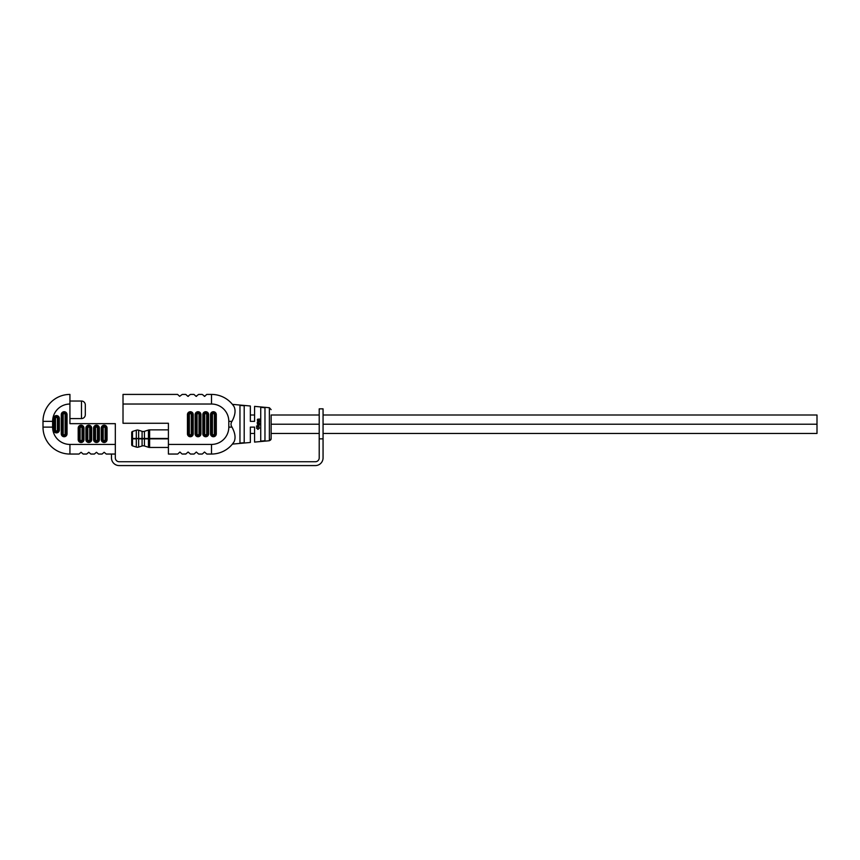 <?xml version="1.0" encoding="UTF-8"?>
<svg xmlns="http://www.w3.org/2000/svg" width="860" height="860" viewBox="0 0 860 860"><rect width="100%" height="100%" fill="white"/><g stroke="black" fill="none" stroke-linecap="round" stroke-linejoin="round"><path stroke-width="1.29" d="M323.059 414.993L817 414.993L817 424.227L323.059 424.227M319.21 424.227L271.126 424.227M319.21 414.993L271.126 414.993L271.126 438.654L271.126 433.462L319.21 433.462M232.877 404.974L232.393 404.361L250.346 405.995L250.346 421.346L254.581 421.346L254.581 406.371L254.581 414.993L250.346 414.993M817 424.227L817 433.462L323.059 433.462M254.581 433.462L250.346 433.462M206.841 394.417L211.495 394.417A26.929 26.929 0 0 1 234.113 406.726C235.855 410.564 235.145 415.434 231.985 421.346C230.716 423.26 230.716 425.184 231.985 427.119C235.135 432.988 235.844 437.858 234.113 441.728L232.393 444.104L250.346 442.47L250.346 427.119L254.581 427.119L254.581 442.083L269.373 440.739L269.373 407.941M193.973 454.048L190.447 454.048L188.114 452.027L185.781 454.048L182.245 454.048L186.05 453.929M202.175 454.048L198.649 454.048L196.306 452.027L194.252 453.929M168.409 454.048L177.579 454.048L168.409 454.048L168.409 444.426L211.495 444.426L211.495 454.048A26.929 26.929 0 0 0 232.523 443.932A26.929 26.929 0 0 1 211.495 454.048A26.929 26.929 0 0 0 234.113 441.728A26.929 26.929 0 0 1 211.495 454.048L206.841 454.048L204.508 452.027L202.444 453.929M181.976 453.929L179.912 452.027L177.848 453.929M189.372 433.848L188.415 433.848A1.924 1.924 0 0 0 190.339 435.773A1.924 1.924 0 0 0 192.264 433.848L192.264 414.617A1.924 1.924 0 0 0 190.339 412.692A1.924 1.924 0 0 0 188.415 414.617L188.415 433.848L187.448 433.848L187.448 414.617A2.881 2.881 0 0 1 190.339 411.725A2.881 2.881 0 0 1 193.221 414.617L193.221 433.848L191.296 433.848L191.296 414.617A0.957 0.957 0 0 0 190.339 413.649A0.957 0.957 0 0 0 189.372 414.617L189.372 433.848A0.957 0.957 0 0 0 190.339 434.805A0.957 0.957 0 0 0 191.296 433.848M195.145 433.848L195.145 414.617A2.881 2.881 0 0 1 198.026 411.725A2.881 2.881 0 0 1 200.917 414.617L200.917 433.848A2.881 2.881 0 0 1 198.026 436.729A2.881 2.881 0 0 1 195.145 433.848L196.112 433.848A1.924 1.924 0 0 0 198.026 435.773A1.924 1.924 0 0 0 199.95 433.848L199.95 414.617A1.924 1.924 0 0 0 198.026 412.692A1.924 1.924 0 0 0 196.112 414.617L196.112 433.848L197.069 433.848A0.957 0.957 0 0 0 198.026 434.805A0.957 0.957 0 0 0 198.993 433.848L198.993 414.617A0.957 0.957 0 0 0 198.026 413.649A0.957 0.957 0 0 0 197.069 414.617L197.069 433.848M202.842 433.848L202.842 414.617A2.881 2.881 0 0 1 205.723 411.725A2.881 2.881 0 0 1 208.614 414.617L208.614 433.848A2.881 2.881 0 0 1 205.723 436.729A2.881 2.881 0 0 1 202.842 433.848L203.799 433.848A1.924 1.924 0 0 0 205.723 435.773A1.924 1.924 0 0 0 207.647 433.848L207.647 414.617A1.924 1.924 0 0 0 205.723 412.692A1.924 1.924 0 0 0 203.799 414.617L203.799 433.848L204.766 433.848A0.957 0.957 0 0 0 205.723 434.805A0.957 0.957 0 0 0 206.69 433.848L206.69 414.617A0.957 0.957 0 0 0 205.723 413.649A0.957 0.957 0 0 0 204.766 414.617L204.766 433.848M210.528 433.848L210.528 414.617A2.881 2.881 0 0 1 213.42 411.725A2.881 2.881 0 0 1 216.301 414.617L216.301 433.848A2.881 2.881 0 0 1 213.42 436.729A2.881 2.881 0 0 1 210.528 433.848L211.495 433.848A1.924 1.924 0 0 0 213.42 435.773A1.924 1.924 0 0 0 215.344 433.848L215.344 414.617A1.924 1.924 0 0 0 213.42 412.692A1.924 1.924 0 0 0 211.495 414.617L211.495 433.848L212.452 433.848A0.957 0.957 0 0 0 213.42 434.805A0.957 0.957 0 0 0 214.376 433.848L214.376 414.617A0.957 0.957 0 0 0 213.42 413.649A0.957 0.957 0 0 0 212.452 414.617L212.452 433.848M254.581 406.371L269.373 407.726L271.126 409.639M257.301 426.893L256.441 428.033L257.946 429.398L259.483 428.022L258.495 426.818L259.139 428.065L257.946 428.979L256.785 428.054L257.398 427.312M259.129 426.356L256.484 426.356M257.57 425.979L256.484 425.979L257.57 425.979L258.086 424.614L259.451 424.614L258.086 424.614M259.451 424.99L258.097 424.99L259.451 424.614M257.28 424.077L259.451 423.7L257.28 424.077M257.71 423.7L259.451 423.7M257.28 423.163L259.451 423.163L257.581 422.228L259.451 423.163L257.28 422.787M257.248 422.131L257.581 422.787L257.763 421.432L259.451 421.421L258.118 421.421M259.451 421.798L258.15 421.798L259.451 421.798M259.483 420.293L259.183 419.519L258.871 421.002L258.258 420.497M257.892 420.959L257.248 419.981L257.721 419.153M258.505 419.142L259.451 419.024M244.197 442.706L244.197 405.759L239.962 405.361L239.962 443.104L244.197 442.706M264.966 440.728L264.966 407.726L260.731 407.328L260.731 441.137L264.966 440.728M168.409 444.426L168.409 423.27L123.012 423.27L123.012 394.417L177.579 394.417L179.643 396.32L182.245 394.417L185.781 394.417L187.835 396.32L190.447 394.417L193.973 394.417L196.037 396.32L198.649 394.417L202.175 394.417L204.787 396.32L206.572 394.525M187.835 396.32L188.383 396.32L187.835 396.32M196.037 396.32L196.585 396.32L196.037 396.32M204.239 396.32L204.787 396.32L204.239 396.32M258.204 420.185L257.699 419.659L257.925 420.583M258.828 419.615L258.849 420.615L258.828 419.615M258.15 421.798L257.581 422.228M258.097 424.99L257.581 425.431L258.29 425.979M115.326 444.426L115.326 423.658L69.929 423.658L69.929 404.028A17.308 17.308 0 0 0 52.621 421.346L52.621 427.119A17.308 17.308 0 0 0 69.929 444.426L115.326 444.426L115.326 457.885A3.849 3.849 0 0 0 119.164 461.734L315.362 461.734A3.849 3.849 0 0 0 319.21 457.885L319.21 408.844L323.059 408.844L323.059 457.885A7.697 7.697 0 0 1 315.362 465.582L119.164 465.582A7.697 7.697 0 0 1 111.477 457.885L111.477 454.048M115.326 454.048L106.253 454.048L104.168 452.274L102.082 454.048L98.556 454.048L96.47 452.274L94.385 454.048L90.859 454.048L88.773 452.274L86.699 454.048L83.162 454.048L81.087 452.274L79.002 454.048L69.929 454.048A26.929 26.929 0 0 1 43 427.119L43 421.346L43 427.119A26.929 26.929 0 0 0 69.929 454.048L69.929 444.426M78.195 439.621L80.12 439.621A0.957 0.957 0 0 0 81.087 440.578A0.957 0.957 0 0 0 82.044 439.621L82.044 428.076L83.011 428.076A1.924 1.924 0 0 0 81.087 426.151A1.924 1.924 0 0 0 79.163 428.076L79.163 439.621A1.924 1.924 0 0 0 81.087 441.546A1.924 1.924 0 0 0 83.011 439.621L83.011 428.076L83.968 428.076L83.968 439.621A2.881 2.881 0 0 1 81.087 442.502A2.881 2.881 0 0 1 78.195 439.621L78.195 428.076A2.881 2.881 0 0 1 81.087 425.195A2.881 2.881 0 0 1 83.968 428.076M85.892 439.621L87.817 439.621A0.957 0.957 0 0 0 88.773 440.578A0.957 0.957 0 0 0 89.741 439.621L89.741 428.076L90.698 428.076A1.924 1.924 0 0 0 88.773 426.151A1.924 1.924 0 0 0 86.86 428.076L86.86 439.621A1.924 1.924 0 0 0 88.773 441.546A1.924 1.924 0 0 0 90.698 439.621L90.698 428.076L91.665 428.076L91.665 439.621A2.881 2.881 0 0 1 88.773 442.502A2.881 2.881 0 0 1 85.892 439.621L85.892 428.076A2.881 2.881 0 0 1 88.773 425.195A2.881 2.881 0 0 1 91.665 428.076M93.59 439.621L95.514 439.621A0.957 0.957 0 0 0 96.47 440.578A0.957 0.957 0 0 0 97.438 439.621L97.438 428.076L98.395 428.076A1.924 1.924 0 0 0 96.47 426.151A1.924 1.924 0 0 0 94.546 428.076L94.546 439.621A1.924 1.924 0 0 0 96.47 441.546A1.924 1.924 0 0 0 98.395 439.621L98.395 428.076L99.362 428.076L99.362 439.621A2.881 2.881 0 0 1 96.47 442.502A2.881 2.881 0 0 1 93.59 439.621L93.59 428.076A2.881 2.881 0 0 1 96.47 425.195A2.881 2.881 0 0 1 99.362 428.076M101.276 439.621L103.2 439.621A0.957 0.957 0 0 0 104.168 440.578A0.957 0.957 0 0 0 105.124 439.621L105.124 428.076L106.092 428.076A1.924 1.924 0 0 0 104.168 426.151A1.924 1.924 0 0 0 102.243 428.076L102.243 439.621A1.924 1.924 0 0 0 104.168 441.546A1.924 1.924 0 0 0 106.092 439.621L106.092 428.076L107.048 428.076L107.048 439.621A2.881 2.881 0 0 1 104.168 442.502A2.881 2.881 0 0 1 101.276 439.621L101.276 428.076A2.881 2.881 0 0 1 104.168 425.195A2.881 2.881 0 0 1 107.048 428.076M56.459 416.541A1.924 1.924 0 0 1 58.383 418.454L58.383 430A1.924 1.924 0 0 1 56.459 431.924A1.924 1.924 0 0 1 54.545 430L54.545 418.454A1.924 1.924 0 0 1 56.459 416.541M64.156 412.692A1.924 1.924 0 0 1 66.08 414.617L66.08 433.848A1.924 1.924 0 0 1 64.156 435.773A1.924 1.924 0 0 1 62.232 433.848L62.232 414.617A1.924 1.924 0 0 1 64.156 412.692M69.929 418.573L81.474 418.573A3.849 3.849 0 0 0 85.312 414.724L85.312 404.877A3.849 3.849 0 0 0 81.474 401.029L69.929 401.029M52.621 421.346L43 421.346A26.929 26.929 0 0 1 69.929 394.417L69.929 404.028M79.163 430L79.163 428.076L80.12 428.076L80.12 439.621M319.21 438.847L323.059 438.847M138.653 447.071L138.653 438.847L144.426 438.847L144.426 445.974A3.849 3.849 0 0 0 142.083 445.974L138.653 447.071A3.849 3.849 0 0 1 136.31 447.071L132.515 445.856A1.15 1.15 0 0 1 131.709 444.76L131.709 438.46L132.515 438.46L131.709 438.46L131.709 432.558A1.15 1.15 0 0 1 132.515 431.451L136.31 430.237A3.849 3.849 0 0 1 138.653 430.237L138.653 438.46L136.31 438.46L138.653 438.847L136.665 438.46M168.409 438.46L138.653 438.46M168.409 429.86L149.619 429.86A3.849 3.849 0 0 0 148.447 430.054L144.426 431.333A3.849 3.849 0 0 1 142.083 431.333L138.653 430.237M148.447 430.054L148.447 438.847L168.409 438.847M132.515 445.856L132.515 438.847L131.709 438.847L136.31 438.847L136.31 447.071M144.426 445.974L148.447 447.264A3.849 3.849 0 0 0 149.619 447.447L168.409 447.447M144.426 438.847L148.447 438.847L148.447 447.264M136.31 430.237L136.31 438.46L132.515 438.46L132.515 431.451M269.373 440.535A1.924 1.881 -0 0 0 271.126 438.654M193.221 433.848A2.881 2.881 0 0 1 190.339 436.729A2.881 2.881 0 0 1 187.448 433.848M193.221 414.617L191.296 414.617M198.993 414.617L200.917 414.617M200.917 433.848L198.993 433.848M206.69 414.617L208.614 414.617M208.614 433.848L206.69 433.848M214.376 414.617L216.301 414.617M216.301 433.848L214.376 433.848M211.495 444.426A17.308 17.308 0 0 0 228.803 427.119L228.803 421.346A17.308 17.308 0 0 0 211.495 404.028L123.012 404.028M211.495 404.028L211.495 394.417A26.929 26.929 0 0 1 234.113 406.726M231.985 421.346L228.803 421.346M231.985 427.119L228.803 427.119M212.452 414.617L210.528 414.617M204.766 414.617L202.842 414.617M197.069 414.617L195.145 414.617M189.372 414.617L187.448 414.617M82.044 428.076A0.957 0.957 0 0 0 81.087 427.119A0.957 0.957 0 0 0 80.12 428.076M82.044 439.621L83.968 439.621M89.741 428.076A0.957 0.957 0 0 0 88.773 427.119A0.957 0.957 0 0 0 87.817 428.076L87.817 439.621M89.741 439.621L91.665 439.621M97.438 428.076A0.957 0.957 0 0 0 96.47 427.119A0.957 0.957 0 0 0 95.514 428.076L95.514 439.621M97.438 439.621L99.362 439.621M105.124 428.076A0.957 0.957 0 0 0 104.168 427.119A0.957 0.957 0 0 0 103.2 428.076L103.2 439.621M105.124 439.621L107.048 439.621M57.426 418.454A0.957 0.957 0 0 0 56.459 417.498A0.957 0.957 0 0 0 55.502 418.454L55.502 430A0.957 0.957 0 0 0 56.459 430.957A0.957 0.957 0 0 0 57.426 430L57.426 418.454L59.351 418.454L59.351 430A2.881 2.881 0 0 1 56.459 432.881A2.881 2.881 0 0 1 53.578 430L53.578 418.454A2.881 2.881 0 0 1 56.459 415.573A2.881 2.881 0 0 1 59.351 418.454M57.426 430L59.351 430M53.578 430L55.502 430M65.123 414.617A0.957 0.957 0 0 0 64.156 413.649A0.957 0.957 0 0 0 63.199 414.617L63.199 433.848A0.957 0.957 0 0 0 64.156 434.805A0.957 0.957 0 0 0 65.123 433.848L65.123 414.617L67.048 414.617L67.048 433.848A2.881 2.881 0 0 1 64.156 436.729A2.881 2.881 0 0 1 61.275 433.848L61.275 414.617A2.881 2.881 0 0 1 64.156 411.725A2.881 2.881 0 0 1 67.048 414.617M65.123 433.848L67.048 433.848M61.275 433.848L63.199 433.848M81.474 418.573L81.474 401.029M43 421.346A26.929 26.929 0 0 1 69.929 394.417M52.621 427.119L43 427.119M61.275 414.617L63.199 414.617M53.578 418.454L55.502 418.454M101.276 428.076L103.2 428.076M93.59 428.076L95.514 428.076M85.892 428.076L87.817 428.076M78.195 428.076L79.163 428.076M144.426 431.333L144.426 438.46M149.619 447.447L149.619 429.86M142.083 431.333L142.083 438.46M142.083 438.847L142.083 445.974M269.373 440.739L271.126 438.826"/></g></svg>
